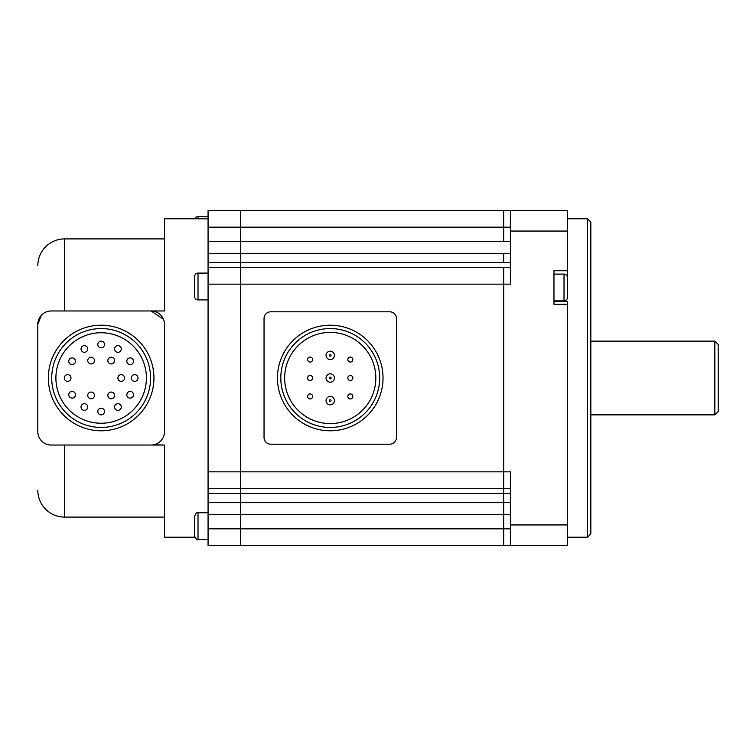 <?xml version="1.0" encoding="UTF-8"?>
<svg xmlns="http://www.w3.org/2000/svg" width="756" height="756" viewBox="0 0 756 756"><rect width="100%" height="100%" fill="white"/><g stroke="black" fill="none" stroke-linecap="round" stroke-linejoin="round"><path stroke-width="1.13" d="M101.143 427.442A49.442 49.442 0 0 0 150.586 378A49.442 49.442 0 0 0 101.143 328.558A49.442 49.442 0 0 0 51.71 378A49.442 49.442 0 0 0 101.143 427.442M101.143 325.212A52.788 52.788 0 0 1 153.94 378A52.788 52.788 0 0 1 101.143 430.788A52.788 52.788 0 0 1 48.356 378A52.788 52.788 0 0 1 101.143 325.212M101.143 332.753A45.247 45.247 0 0 0 55.897 378A45.247 45.247 0 0 0 101.143 423.247A45.247 45.247 0 0 0 146.399 378A45.247 45.247 0 0 0 101.143 332.753M138.017 378A3.355 3.355 0 0 1 134.662 381.355A3.355 3.355 0 0 1 131.317 378A3.355 3.355 0 0 1 134.662 374.645A3.355 3.355 0 0 1 138.017 378M133.075 396.437A3.355 3.355 0 0 1 128.501 397.665A3.355 3.355 0 0 1 127.273 393.082A3.355 3.355 0 0 1 131.846 391.854A3.355 3.355 0 0 1 133.075 396.437M119.58 409.932A3.355 3.355 0 0 1 115.007 408.703A3.355 3.355 0 0 1 116.235 404.12A3.355 3.355 0 0 1 120.809 405.348A3.355 3.355 0 0 1 119.58 409.932M101.143 414.864A3.355 3.355 0 0 1 97.798 411.519A3.355 3.355 0 0 1 101.143 408.164A3.355 3.355 0 0 1 104.498 411.519A3.355 3.355 0 0 1 101.143 414.864M82.716 409.932A3.355 3.355 0 0 1 81.487 405.348A3.355 3.355 0 0 1 86.061 404.12A3.355 3.355 0 0 1 87.29 408.703A3.355 3.355 0 0 1 82.716 409.932M69.221 396.437A3.355 3.355 0 0 1 70.44 391.854A3.355 3.355 0 0 1 75.024 393.082A3.355 3.355 0 0 1 73.795 397.665A3.355 3.355 0 0 1 69.221 396.437M64.279 378A3.355 3.355 0 0 1 67.634 374.645A3.355 3.355 0 0 1 70.979 378A3.355 3.355 0 0 1 67.634 381.355A3.355 3.355 0 0 1 64.279 378M69.221 359.563A3.355 3.355 0 0 1 73.795 358.335A3.355 3.355 0 0 1 75.024 362.918A3.355 3.355 0 0 1 70.44 364.146A3.355 3.355 0 0 1 69.221 359.563M82.716 346.068A3.355 3.355 0 0 1 87.29 347.297A3.355 3.355 0 0 1 86.061 351.88A3.355 3.355 0 0 1 81.487 350.652A3.355 3.355 0 0 1 82.716 346.068M101.143 341.136A3.355 3.355 0 0 1 104.498 344.481A3.355 3.355 0 0 1 101.143 347.836A3.355 3.355 0 0 1 97.798 344.481A3.355 3.355 0 0 1 101.143 341.136M119.58 346.068A3.355 3.355 0 0 1 120.809 350.652A3.355 3.355 0 0 1 116.235 351.88A3.355 3.355 0 0 1 115.007 347.297A3.355 3.355 0 0 1 119.58 346.068M133.075 359.563A3.355 3.355 0 0 1 131.846 364.146A3.355 3.355 0 0 1 127.273 362.918A3.355 3.355 0 0 1 128.501 358.335A3.355 3.355 0 0 1 133.075 359.563M124.608 378A3.355 3.355 0 0 1 121.262 381.355A3.355 3.355 0 0 1 117.908 378A3.355 3.355 0 0 1 121.262 374.645A3.355 3.355 0 0 1 124.608 378M112.88 357.683A3.355 3.355 0 0 1 114.109 362.256A3.355 3.355 0 0 1 109.525 363.485A3.355 3.355 0 0 1 108.297 358.911A3.355 3.355 0 0 1 112.88 357.683M89.416 357.683A3.355 3.355 0 0 1 93.999 358.911A3.355 3.355 0 0 1 92.771 363.485A3.355 3.355 0 0 1 88.187 362.256A3.355 3.355 0 0 1 89.416 357.683M89.416 398.317A3.355 3.355 0 0 1 88.187 393.744A3.355 3.355 0 0 1 92.771 392.515A3.355 3.355 0 0 1 93.999 397.089A3.355 3.355 0 0 1 89.416 398.317M112.88 398.317A3.355 3.355 0 0 1 108.297 397.089A3.355 3.355 0 0 1 109.525 392.515A3.355 3.355 0 0 1 114.109 393.744A3.355 3.355 0 0 1 112.88 398.317M164.496 431.629L164.496 324.371A13.41 13.41 0 0 0 151.087 310.962L51.21 310.962A13.41 13.41 0 0 0 37.8 324.371L37.8 431.629A13.41 13.41 0 0 0 51.21 445.038L151.087 445.038A13.41 13.41 0 0 0 164.496 431.629L164.25 434.18M37.8 490.285A26.81 26.81 0 0 0 64.61 517.095L164.496 517.095L164.496 537.204L164.496 445.038L153.827 444.755M37.8 265.715A26.81 26.81 0 0 1 64.61 238.905L164.496 238.905L164.496 218.796L208.07 218.796M164.496 537.204L194.821 537.204M163.523 319.353L151.087 310.962L164.496 310.962L164.496 218.796M164.496 445.038L64.61 445.038L64.61 517.095M164.496 310.962L64.61 310.962L64.61 238.905M208.07 267.397L240.578 267.397L240.578 471.848L240.578 253.345L240.578 267.397L503.685 267.397L503.685 493.517L503.685 488.603L208.07 488.603L208.07 210.414L240.578 210.414L208.07 210.414M208.07 241.495L240.578 241.495L240.578 227.169L240.578 253.345L240.578 241.495L503.685 241.495L503.685 210.414L503.685 227.169L240.578 227.169L240.578 210.414L240.578 227.169L208.07 227.169M240.578 210.414L510.394 210.414L510.394 284.152L503.685 284.152L503.685 471.848L510.394 471.848L510.394 545.586L503.685 545.586L503.685 528.831L503.685 545.586L240.578 545.586L240.578 528.831L240.578 545.586L208.07 545.586L208.07 488.603M208.07 528.831L240.578 528.831L240.578 514.505L240.578 528.831L503.685 528.831L503.685 493.517L240.578 493.517L240.578 502.655L240.578 488.603L240.578 493.517L208.07 493.517M208.07 471.848L240.578 471.848L240.578 488.603L240.578 471.848L503.685 471.848L503.685 488.603L510.394 488.603M208.07 502.655L240.578 502.655L240.578 514.505L240.578 502.655L503.685 502.655L503.685 514.505L208.07 514.505M41.344 315.29L37.8 324.371L37.8 431.629M510.394 241.495L503.685 241.495L503.685 227.169L510.394 227.169M208.07 262.483L503.685 262.483L503.685 253.345L208.07 253.345M264.042 318.503L264.042 437.497A6.7 6.7 0 0 0 270.743 444.197L389.727 444.197A6.7 6.7 0 0 0 396.437 437.497L396.437 318.503A6.7 6.7 0 0 0 389.727 311.803L270.743 311.803A6.7 6.7 0 0 0 264.042 318.503M330.24 427.442A49.442 49.442 0 0 0 379.673 378A49.442 49.442 0 0 0 330.24 328.558A49.442 49.442 0 0 0 280.797 378A49.442 49.442 0 0 0 330.24 427.442M330.24 325.212A52.788 52.788 0 0 1 383.027 378A52.788 52.788 0 0 1 330.24 430.788A52.788 52.788 0 0 1 277.452 378A52.788 52.788 0 0 1 330.24 325.212M330.24 423.587A45.587 45.587 0 0 1 284.653 378A45.587 45.587 0 0 1 330.24 332.413A45.587 45.587 0 0 1 375.817 378A45.587 45.587 0 0 1 330.24 423.587M330.24 373.814A4.186 4.186 0 0 1 334.426 378A4.186 4.186 0 0 1 330.24 382.186A4.186 4.186 0 0 1 326.044 378A4.186 4.186 0 0 1 330.24 373.814A4.186 4.186 0 0 0 326.044 378A4.186 4.186 0 0 0 330.24 382.186M330.24 351.19A4.186 4.186 0 0 1 334.426 355.377A4.186 4.186 0 0 1 330.24 359.563A4.186 4.186 0 0 1 326.044 355.377A4.186 4.186 0 0 1 330.24 351.19A4.186 4.186 0 0 0 326.044 355.377A4.186 4.186 0 0 0 330.24 359.563M330.24 396.437A4.186 4.186 0 0 1 334.426 400.623A4.186 4.186 0 0 1 330.24 404.81A4.186 4.186 0 0 1 326.044 400.623A4.186 4.186 0 0 1 330.24 396.437A4.186 4.186 0 0 0 326.044 400.623A4.186 4.186 0 0 0 330.24 404.81M352.863 359.563A2.514 2.514 0 0 1 350.349 362.077A2.514 2.514 0 0 1 347.836 359.563A2.514 2.514 0 0 1 350.349 357.049A2.514 2.514 0 0 1 352.863 359.563M352.863 378A2.514 2.514 0 0 1 350.349 380.514A2.514 2.514 0 0 1 347.836 378A2.514 2.514 0 0 1 350.349 375.486A2.514 2.514 0 0 1 352.863 378M352.863 396.437A2.514 2.514 0 0 1 350.349 398.951A2.514 2.514 0 0 1 347.836 396.437A2.514 2.514 0 0 1 350.349 393.923A2.514 2.514 0 0 1 352.863 396.437M312.644 396.437A2.514 2.514 0 0 1 310.13 398.951A2.514 2.514 0 0 1 307.616 396.437A2.514 2.514 0 0 1 310.13 393.923A2.514 2.514 0 0 1 312.644 396.437M312.644 378A2.514 2.514 0 0 1 310.13 380.514A2.514 2.514 0 0 1 307.616 378A2.514 2.514 0 0 1 310.13 375.486A2.514 2.514 0 0 1 312.644 378M312.644 359.563A2.514 2.514 0 0 1 310.13 362.077A2.514 2.514 0 0 1 307.616 359.563A2.514 2.514 0 0 1 310.13 357.049A2.514 2.514 0 0 1 312.644 359.563M590.833 222.141L590.833 533.859L587.478 537.204L587.478 218.796L590.833 222.141M567.369 537.204L587.478 537.204M567.369 218.796L587.478 218.796M567.369 280.797L567.369 270.743L553.968 270.743L553.968 304.262L567.369 304.262L567.369 301.521L553.968 301.521M567.369 304.262L567.369 545.586L510.394 545.586M510.394 210.414L567.369 210.414L567.369 270.743M510.394 524.947L567.369 524.947M510.394 231.052L567.369 231.052M510.394 528.831L503.685 528.831L503.685 514.505L510.394 514.505M510.394 502.655L503.685 502.655L503.685 493.517L510.394 493.517M208.07 284.152L503.685 284.152L503.685 267.397L510.394 267.397M510.394 262.483L503.685 262.483L503.685 253.345L510.394 253.345M714.845 341.136L718.2 344.481L718.2 411.519L714.845 414.864L714.845 341.136L590.833 341.136M714.845 414.864L590.833 414.864M208.07 273.096L198.015 273.096A3.355 3.355 0 0 0 194.661 276.441L194.661 296.55A3.355 3.355 0 0 0 198.015 299.905L208.07 299.905M194.661 536.193L194.661 516.083C196.163 512.955 197.278 511.84 198.015 512.738L198.015 539.548C197.278 540.436 196.163 539.321 194.661 536.193M194.661 518.399L194.661 522.273M553.968 300.907L564.023 300.907A3.355 3.355 0 0 0 567.369 297.562L567.369 277.452A3.355 3.355 0 0 0 564.023 274.097L553.968 274.097M134.662 381.355A3.355 3.355 0 0 1 131.317 378A3.355 3.355 0 0 1 134.662 374.645M128.501 397.665A3.355 3.355 0 0 1 127.273 393.082A3.355 3.355 0 0 1 131.846 391.854M115.007 408.703A3.355 3.355 0 0 1 116.235 404.12A3.355 3.355 0 0 1 120.809 405.348M97.798 411.519A3.355 3.355 0 0 1 101.143 408.164A3.355 3.355 0 0 1 104.498 411.519M81.487 405.348A3.355 3.355 0 0 1 86.061 404.12A3.355 3.355 0 0 1 87.29 408.703M70.44 391.854A3.355 3.355 0 0 1 75.024 393.082A3.355 3.355 0 0 1 73.795 397.665M67.634 374.645A3.355 3.355 0 0 1 70.979 378A3.355 3.355 0 0 1 67.634 381.355M73.795 358.335A3.355 3.355 0 0 1 75.024 362.918A3.355 3.355 0 0 1 70.44 364.146M87.29 347.297A3.355 3.355 0 0 1 86.061 351.88A3.355 3.355 0 0 1 81.487 350.652M104.498 344.481A3.355 3.355 0 0 1 101.143 347.836A3.355 3.355 0 0 1 97.798 344.481M120.809 350.652A3.355 3.355 0 0 1 116.235 351.88A3.355 3.355 0 0 1 115.007 347.297M131.846 364.146A3.355 3.355 0 0 1 127.273 362.918A3.355 3.355 0 0 1 128.501 358.335M121.262 381.355A3.355 3.355 0 0 1 117.908 378A3.355 3.355 0 0 1 121.262 374.645M330.24 378.841A0.841 0.841 0 0 0 331.071 378A0.841 0.841 0 0 0 330.24 377.159A0.841 0.841 0 0 0 329.399 378A0.841 0.841 0 0 0 330.24 378.841M330.24 356.218A0.841 0.841 0 0 0 331.071 355.377A0.841 0.841 0 0 0 330.24 354.536A0.841 0.841 0 0 0 329.399 355.377A0.841 0.841 0 0 0 330.24 356.218M330.24 401.464A0.841 0.841 0 0 0 331.071 400.623A0.841 0.841 0 0 0 330.24 399.782A0.841 0.841 0 0 0 329.399 400.623A0.841 0.841 0 0 0 330.24 401.464M350.349 362.077A2.514 2.514 0 0 1 347.836 359.563A2.514 2.514 0 0 1 350.349 357.049M350.349 380.514A2.514 2.514 0 0 1 347.836 378A2.514 2.514 0 0 1 350.349 375.486M350.349 398.951A2.514 2.514 0 0 1 347.836 396.437A2.514 2.514 0 0 1 350.349 393.923M310.13 398.951A2.514 2.514 0 0 1 307.616 396.437A2.514 2.514 0 0 1 310.13 393.923M310.13 380.514A2.514 2.514 0 0 1 307.616 378A2.514 2.514 0 0 1 310.13 375.486M310.13 362.077A2.514 2.514 0 0 1 307.616 359.563A2.514 2.514 0 0 1 310.13 357.049M198.015 273.096L198.015 299.905M194.821 218.796L195.936 217.17L198.015 216.452L198.015 218.796M564.023 300.907L564.023 274.097M198.015 539.548L208.07 539.548M198.015 512.738L208.07 512.738M198.015 216.452L208.07 216.452"/></g></svg>
